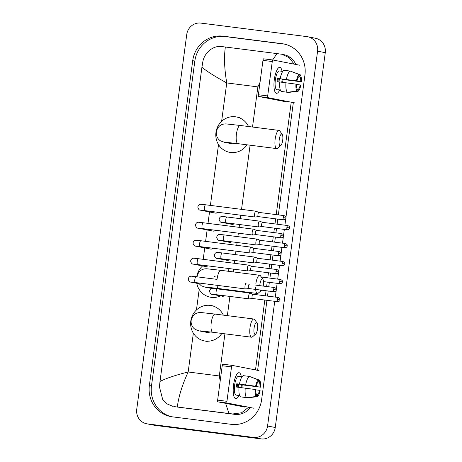 <?xml version="1.0" encoding="UTF-8"?>
<svg xmlns="http://www.w3.org/2000/svg" width="462" height="462" viewBox="0 0 462 462"><rect width="100%" height="100%" fill="white"/><g stroke="black" fill="none" stroke-linecap="round" stroke-linejoin="round"><path stroke-width="0.69" d="M274.318 79.58A13.098 3.91 -82.7 0 1 277.454 69.138A13.098 3.91 -82.7 0 1 282.051 71.367A13.098 3.91 -82.7 0 0 279.816 67.337A13.098 3.91 -82.7 0 0 274.318 79.58A13.098 3.91 -82.7 0 0 274.671 90.985A13.098 3.91 -82.7 0 0 279.683 89.986A13.098 3.91 -82.7 0 1 276.507 93.324A13.098 3.91 -82.7 0 1 274.318 79.58M299.78 65.234L272.967 60.008A1.64 0.491 97.3 0 0 272.955 60.002A1.64 0.491 97.3 0 0 272.268 61.533L262.965 60.349A1.64 0.491 -82.7 0 1 263.658 58.818A1.64 0.491 -82.7 0 1 263.663 58.818L272.944 60.002L263.658 58.818M267.677 95.934A1.64 0.491 97.3 0 0 267.943 97.649L258.639 96.466A1.64 0.491 -82.7 0 1 258.379 94.75L267.677 95.934L272.268 61.533M294.756 102.882L267.943 97.649M258.379 94.75L262.965 60.349M258.639 96.466L285.458 101.692M277.945 81.768A6.549 1.952 97.3 0 1 278.101 80.192A6.549 1.952 97.3 0 1 278.378 78.58L296.979 80.954A6.549 1.952 -82.7 0 1 298.983 76.559L299.249 74.567A8.512 2.541 -82.7 0 0 296.39 80.838L277.495 78.413A9.494 2.836 -82.7 0 0 277.235 80.024A9.494 2.836 -82.7 0 0 277.061 81.653L279.77 81.999M298.897 76.617L299.942 76.75A6.549 1.952 -82.7 0 1 300.698 81.682L282.097 79.308A6.549 1.952 97.3 0 1 281.947 80.942A6.549 1.952 97.3 0 1 281.733 82.224M279.319 78.702A6.549 1.952 -82.7 0 1 279.152 80.59A6.549 1.952 -82.7 0 1 278.938 81.895M280.347 90.073L279.267 89.934A9.494 2.836 -82.7 0 1 278.823 89.986L276.963 89.749A9.494 2.836 -82.7 0 1 275.375 79.787A9.494 2.836 -82.7 0 1 279.36 70.911L281.225 71.148A9.494 2.836 -82.7 0 1 281.641 71.315M299.942 76.75L300.208 74.752A8.512 2.541 -82.7 0 1 301.293 81.797L282.987 79.481A9.494 2.836 -82.7 0 1 282.808 81.11A9.494 2.836 -82.7 0 1 282.623 82.34M278.823 89.986A9.494 2.836 -82.7 0 1 278.303 89.744L280.324 90.003M282.201 91.58L288.392 92.435L298.002 91.314L298.267 89.316L297.297 89.195M281.231 91.453A10.805 3.222 -82.7 0 1 279.77 81.976L296.546 84.2A6.549 1.952 -82.7 0 0 297.303 89.131L297.037 91.124L287.428 92.244L281.231 91.453M300.208 74.752L290.506 71.171M287.428 92.244A10.805 3.222 -82.7 0 1 285.972 82.767M296.535 84.448L300.86 85.043A8.512 2.541 -82.7 0 1 298.002 91.314M297.037 91.124A8.512 2.541 -82.7 0 1 295.957 84.084M301.293 81.797L300.698 81.682M300.271 84.927A6.549 1.952 -82.7 0 1 298.267 89.316M281.225 71.148A9.494 2.836 -82.7 0 0 280.781 71.206L282.721 71.454M280.203 78.731A10.805 3.222 -82.7 0 1 284.055 70.282L290.257 71.073L299.249 74.567M286.405 79.522A10.805 3.222 -82.7 0 1 290.257 71.073M296.979 80.954L296.39 80.838M278.378 78.58L277.495 78.413M282.987 79.481L282.097 79.308M279.239 139.564A5.896 1.761 97.3 0 0 280.809 145.524A5.896 1.761 97.3 0 0 282.704 140.24A5.896 1.761 97.3 0 0 282.224 134.413A5.896 1.761 97.3 0 0 279.239 139.564M280.809 145.524L277.616 148.25A9.171 2.737 -82.7 0 1 276.709 148.602A9.171 2.737 -82.7 0 1 275.179 138.981A9.171 2.737 -82.7 0 1 279.031 130.411A9.171 2.737 -82.7 0 1 279.822 130.971L282.224 134.413M225.45 142.232L237.959 143.659A9.171 2.737 97.3 0 1 236.428 134.044A9.171 2.737 97.3 0 1 240.275 125.468L226.068 123.908C223.787 123.88 218.099 124.203 216.32 131.878C215.87 136.908 218.826 139.986 220.582 140.893L224.526 142.319L231.254 143.63A9.171 8.749 -79 0 0 231.797 143.717A9.171 8.749 -79 0 0 235.522 143.353M247.026 144.814A18.012 17.186 101 0 1 230.63 152.483A18.012 17.186 101 0 1 229.562 152.31A18.012 17.186 101 0 1 216.043 131.901A18.012 17.186 101 0 1 235.395 116.782A18.012 17.186 101 0 1 236.457 116.955A18.012 17.186 101 0 1 248.51 126.519M263.213 286.088A5.896 1.761 97.3 0 0 263.375 285.106A5.896 1.761 97.3 0 0 262.895 279.285A5.896 1.761 97.3 0 0 259.91 284.43A5.896 1.761 97.3 0 0 259.788 285.649M260.245 290.003A5.896 1.761 97.3 0 0 261.48 290.39A5.896 1.761 97.3 0 0 261.683 290.182M261.48 290.39L258.287 293.122A9.171 2.737 -82.7 0 1 257.38 293.468A9.171 2.737 -82.7 0 1 255.596 287.22M221.517 295.362A18.012 17.186 101 0 1 211.301 297.349A18.012 17.186 101 0 1 210.233 297.176A18.012 17.186 101 0 1 196.783 283.264M196.708 276.784A18.012 17.186 101 0 1 202.599 265.945M214.715 288.571A9.171 8.749 -79 0 0 216.193 288.219M227.379 268.353A18.012 17.186 101 0 1 229.181 271.385M227.697 289.686A18.012 17.186 101 0 1 227.362 290.165M255.85 283.847A9.171 2.737 -82.7 0 1 259.702 275.277A9.171 2.737 -82.7 0 1 260.493 275.843L262.895 279.285M254.077 328.176A5.896 1.761 97.3 0 0 255.642 334.136A5.896 1.761 97.3 0 0 257.536 328.852A5.896 1.761 97.3 0 0 257.057 323.03A5.896 1.761 97.3 0 0 254.077 328.176M255.642 334.136L252.454 336.867A9.171 2.737 -82.7 0 1 251.547 337.214A9.171 2.737 -82.7 0 1 250.011 327.593A9.171 2.737 -82.7 0 1 253.863 319.023A9.171 2.737 -82.7 0 1 254.654 319.589L257.057 323.03M200.283 330.844L212.791 332.276A9.171 2.737 97.3 0 1 211.261 322.655A9.171 2.737 97.3 0 1 215.113 314.085L200.901 312.52C198.62 312.491 192.931 312.814 191.153 320.489C190.702 325.519 193.659 328.598 195.414 329.51L199.359 330.931L206.087 332.242A9.171 8.749 -79 0 0 206.63 332.334A9.171 8.749 -79 0 0 210.354 331.964M221.858 333.431A18.012 17.186 101 0 1 205.463 341.095A18.012 17.186 101 0 1 204.395 340.921A18.012 17.186 101 0 1 190.875 320.512A18.012 17.186 101 0 1 210.227 305.394A18.012 17.186 101 0 1 211.29 305.567A18.012 17.186 101 0 1 223.342 315.13M200.745 210.164L204.926 210.637A2.945 0.878 97.3 0 1 204.412 207.733A2.945 0.878 97.3 0 1 204.435 207.548A2.945 0.878 97.3 0 1 205.671 204.793L200.964 204.273C199.44 204.198 198.383 205.116 197.788 207.016C198.337 209.194 199.226 210.25 200.456 210.193L215.413 213.109A2.945 2.812 -79 0 0 217.931 212.295M255.977 211.232A2.945 0.878 97.3 0 0 255.931 211.209A2.945 0.878 97.3 0 0 255.879 211.192A2.945 0.878 97.3 0 0 255.861 211.186A2.945 0.878 97.3 0 0 254.626 213.946A2.945 0.878 97.3 0 0 255.099 217.03A2.945 0.878 97.3 0 0 255.116 217.036A2.945 0.878 97.3 0 0 255.186 217.036A2.945 0.878 97.3 0 0 255.278 217.013M258.911 212.41A2.131 0.635 97.3 0 0 258.87 212.399A2.131 0.635 97.3 0 0 257.969 214.385A2.131 0.635 97.3 0 0 258.31 216.614A2.131 0.635 97.3 0 0 258.322 216.62A2.131 0.635 97.3 0 0 258.373 216.62M258.87 212.399A2.131 0.635 97.3 0 0 258.859 212.399L284.095 215.615A2.131 0.635 97.3 0 0 283.2 217.602A2.131 0.635 97.3 0 0 283.558 219.837L258.322 216.62M198.342 228.141L202.529 228.615A2.945 0.878 97.3 0 1 202.01 225.71A2.945 0.878 97.3 0 1 202.033 225.525A2.945 0.878 97.3 0 1 203.274 222.771L198.568 222.251C197.043 222.182 195.98 223.094 195.391 224.994C195.94 227.171 196.824 228.234 198.059 228.17L213.011 231.087A2.945 2.812 -79 0 0 215.535 230.272M253.58 229.21A2.945 0.878 97.3 0 0 253.534 229.187A2.945 0.878 97.3 0 0 253.482 229.169A2.945 0.878 97.3 0 0 253.465 229.169A2.945 0.878 97.3 0 0 252.229 231.924A2.945 0.878 97.3 0 0 252.702 235.014A2.945 0.878 97.3 0 0 252.72 235.014A2.945 0.878 97.3 0 0 252.789 235.014A2.945 0.878 97.3 0 0 252.876 234.991M256.508 230.388A2.131 0.635 97.3 0 0 256.474 230.376A2.131 0.635 97.3 0 0 255.567 232.363A2.131 0.635 97.3 0 0 255.913 234.598A2.131 0.635 97.3 0 0 255.925 234.598A2.131 0.635 97.3 0 0 255.971 234.598M256.474 230.376A2.131 0.635 97.3 0 0 256.462 230.376L281.699 233.593A2.131 0.635 97.3 0 0 280.804 235.58A2.131 0.635 97.3 0 0 281.162 237.815L255.925 234.598M195.946 246.119L200.127 246.598A2.945 0.878 97.3 0 1 199.613 243.688A2.945 0.878 97.3 0 1 199.636 243.503A2.945 0.878 97.3 0 1 200.872 240.748L196.165 240.228C194.641 240.159 193.584 241.072 192.989 242.977C193.538 245.155 194.427 246.211 195.657 246.148L210.614 249.064A2.945 2.812 -79 0 0 213.132 248.256M251.184 247.187A2.945 0.878 97.3 0 0 251.132 247.164A2.945 0.878 97.3 0 0 251.085 247.147A2.945 0.878 97.3 0 0 251.068 247.147A2.945 0.878 97.3 0 0 249.827 249.902A2.945 0.878 97.3 0 0 250.306 252.991A2.945 0.878 97.3 0 0 250.323 252.991A2.945 0.878 97.3 0 0 250.392 252.991A2.945 0.878 97.3 0 0 250.479 252.968M251.132 247.164L254.088 248.354A2.131 0.635 97.3 0 0 254.077 248.354A2.131 0.635 97.3 0 0 253.17 250.34A2.131 0.635 97.3 0 0 253.511 252.575A2.131 0.635 97.3 0 0 253.523 252.575A2.131 0.635 97.3 0 0 253.574 252.575M254.077 248.354A2.131 0.635 97.3 0 0 254.065 248.354L279.296 251.571A2.131 0.635 97.3 0 0 278.407 253.557A2.131 0.635 97.3 0 0 278.759 255.792L253.523 252.575M248.781 265.165A2.945 0.878 97.3 0 0 248.735 265.142A2.945 0.878 97.3 0 0 248.683 265.13A2.945 0.878 97.3 0 0 247.43 267.879A2.945 0.878 97.3 0 0 247.903 270.969A2.945 0.878 97.3 0 0 247.921 270.969A2.945 0.878 97.3 0 0 247.99 270.969A2.945 0.878 97.3 0 0 248.082 270.946M251.715 266.343A2.131 0.635 97.3 0 0 251.675 266.331A2.131 0.635 97.3 0 0 250.768 268.324A2.131 0.635 97.3 0 0 251.114 270.553A2.131 0.635 97.3 0 0 251.126 270.553A2.131 0.635 97.3 0 0 251.178 270.553M248.683 265.13A2.945 0.878 97.3 0 0 248.666 265.124L198.475 258.726A2.945 0.878 97.3 0 0 197.239 261.48A2.945 0.878 97.3 0 0 197.216 261.665A2.945 0.878 97.3 0 0 197.73 264.576L193.549 264.097M276.9 269.548C279.706 270.899 278.43 271.541 278.742 271.939L276.005 271.541A2.131 0.635 97.3 0 1 276.9 269.548L251.663 266.331A2.131 0.635 97.3 0 0 251.663 266.331L248.735 265.142M246.269 283.102A2.945 0.878 97.3 0 0 245.033 285.857A2.945 0.878 97.3 0 0 245.507 288.946A2.945 0.878 97.3 0 0 245.524 288.952A2.945 0.878 97.3 0 0 245.593 288.952L248.752 288.536M249.266 284.309A2.131 0.635 97.3 0 0 248.371 286.301A2.131 0.635 97.3 0 0 248.712 288.531A2.131 0.635 97.3 0 0 248.729 288.531A2.131 0.635 97.3 0 0 248.775 288.531M222.644 222.401A2.945 2.812 -79 0 1 221.748 222.378L231.82 224.341A2.945 2.812 -79 0 0 234.015 223.816M259.661 221.171A2.945 0.878 97.3 0 0 259.615 221.148A2.945 0.878 97.3 0 0 259.563 221.131A2.945 0.878 97.3 0 0 258.31 223.885A2.945 0.878 97.3 0 0 258.784 226.975A2.945 0.878 97.3 0 0 258.801 226.975A2.945 0.878 97.3 0 0 258.87 226.975A2.945 0.878 97.3 0 0 258.963 226.952M262.595 222.349A2.131 0.635 97.3 0 0 262.555 222.338A2.131 0.635 97.3 0 0 262.543 222.338A2.131 0.635 97.3 0 0 261.648 224.33A2.131 0.635 97.3 0 0 261.994 226.559A2.131 0.635 97.3 0 0 262.006 226.559A2.131 0.635 97.3 0 0 262.058 226.559M259.563 221.131A2.945 0.878 97.3 0 0 259.546 221.131L226.963 216.978A2.945 0.878 97.3 0 0 225.727 219.733A2.945 0.878 97.3 0 0 225.704 219.918A2.945 0.878 97.3 0 0 226.218 222.823L258.801 226.975M220.247 240.379A2.945 2.812 -79 0 1 219.352 240.356L229.423 242.319A2.945 2.812 -79 0 0 231.618 241.799M257.265 239.149A2.945 0.878 97.3 0 0 257.213 239.125A2.945 0.878 97.3 0 0 257.167 239.114A2.945 0.878 97.3 0 0 255.913 241.863A2.945 0.878 97.3 0 0 256.387 244.952A2.945 0.878 97.3 0 0 256.404 244.958A2.945 0.878 97.3 0 0 256.474 244.958A2.945 0.878 97.3 0 0 256.56 244.929M260.193 240.327A2.131 0.635 97.3 0 0 260.158 240.321A2.131 0.635 97.3 0 0 260.146 240.315A2.131 0.635 97.3 0 0 259.251 242.307A2.131 0.635 97.3 0 0 259.592 244.537A2.131 0.635 97.3 0 0 259.609 244.537A2.131 0.635 97.3 0 0 259.656 244.537L256.474 244.958M257.167 239.114A2.945 0.878 97.3 0 0 257.149 239.108L224.567 234.956A2.945 0.878 97.3 0 0 223.325 237.711A2.945 0.878 97.3 0 0 223.302 237.895A2.945 0.878 97.3 0 0 223.822 240.8L256.404 244.958M217.845 258.356A2.945 2.812 -79 0 1 216.949 258.333L227.021 260.302A2.945 2.812 -79 0 0 229.221 259.777M254.862 257.132A2.945 0.878 97.3 0 0 254.816 257.103A2.945 0.878 97.3 0 0 254.764 257.091A2.945 0.878 97.3 0 0 254.747 257.086A2.945 0.878 97.3 0 0 253.511 259.84A2.945 0.878 97.3 0 0 253.985 262.93A2.945 0.878 97.3 0 0 254.002 262.936A2.945 0.878 97.3 0 0 254.071 262.936A2.945 0.878 97.3 0 0 254.164 262.907M257.796 258.31A2.131 0.635 97.3 0 0 257.756 258.298A2.131 0.635 97.3 0 0 257.744 258.293A2.131 0.635 97.3 0 0 256.855 260.285A2.131 0.635 97.3 0 0 257.195 262.514A2.131 0.635 97.3 0 0 257.207 262.52A2.131 0.635 97.3 0 0 257.259 262.52M250.069 293.087A2.945 0.878 97.3 0 0 250.017 293.064A2.945 0.878 97.3 0 0 249.971 293.047A2.945 0.878 97.3 0 0 249.954 293.047A2.945 0.878 97.3 0 0 248.712 295.801A2.945 0.878 97.3 0 0 249.191 298.891A2.945 0.878 97.3 0 0 249.209 298.891A2.945 0.878 97.3 0 0 249.278 298.891A2.945 0.878 97.3 0 0 249.365 298.868M252.997 294.265A2.131 0.635 97.3 0 0 252.962 294.254A2.131 0.635 97.3 0 0 252.951 294.254A2.131 0.635 97.3 0 0 252.056 296.24A2.131 0.635 97.3 0 0 252.396 298.475A2.131 0.635 97.3 0 0 252.408 298.475A2.131 0.635 97.3 0 0 252.46 298.475M222.401 296.286A2.945 2.812 -79 0 0 224.422 295.732M233.57 384.956A13.098 3.91 -82.7 0 1 236.706 374.52A13.098 3.91 -82.7 0 1 241.308 376.744A13.098 3.91 -82.7 0 0 239.073 372.713A13.098 3.91 -82.7 0 0 233.57 384.956A13.098 3.91 -82.7 0 0 233.922 396.361A13.098 3.91 -82.7 0 0 238.935 395.362A13.098 3.91 -82.7 0 1 235.759 398.7A13.098 3.91 -82.7 0 1 233.57 384.956M259.032 370.611L232.219 365.384A1.64 0.491 97.3 0 0 232.207 365.378A1.64 0.491 97.3 0 0 231.52 366.909L222.222 365.725A1.64 0.491 -82.7 0 1 222.909 364.195A1.64 0.491 -82.7 0 1 222.921 364.195L232.201 365.378L222.909 364.195M226.934 401.311A1.64 0.491 97.3 0 0 227.194 403.026L217.897 401.842A1.64 0.491 -82.7 0 1 217.631 400.127L226.934 401.311L231.52 366.909M254.013 408.258L227.194 403.026M217.631 400.127L222.222 365.725M217.897 401.842L244.71 407.068M237.202 387.144A6.549 1.952 97.3 0 1 237.352 385.568A6.549 1.952 97.3 0 1 237.63 383.957L256.231 386.33A6.549 1.952 -82.7 0 1 258.235 381.935L258.501 379.943A8.512 2.541 -82.7 0 0 255.642 386.215L236.746 383.789A9.494 2.836 -82.7 0 0 236.486 385.4A9.494 2.836 -82.7 0 0 236.313 387.035L239.021 387.375M258.154 381.993L259.199 382.126A6.549 1.952 -82.7 0 1 259.956 387.058L241.355 384.684A6.549 1.952 97.3 0 1 241.199 386.319A6.549 1.952 97.3 0 1 240.991 387.601M238.577 384.078A6.549 1.952 -82.7 0 1 238.409 385.966A6.549 1.952 -82.7 0 1 238.196 387.272M239.605 395.449L238.519 395.31A9.494 2.836 -82.7 0 1 238.074 395.362L236.215 395.126A9.494 2.836 -82.7 0 1 234.627 385.164A9.494 2.836 -82.7 0 1 238.617 376.287L240.477 376.524A9.494 2.836 -82.7 0 1 240.893 376.692M259.199 382.126L259.465 380.128A8.512 2.541 -82.7 0 1 260.545 387.173L242.238 384.858A9.494 2.836 -82.7 0 1 242.065 386.486A9.494 2.836 -82.7 0 1 241.874 387.716M238.074 395.362A9.494 2.836 -82.7 0 1 237.56 395.12L239.582 395.38M241.453 396.956L247.644 397.811L257.253 396.691L257.519 394.692L256.549 394.571M240.483 396.829A10.805 3.222 -82.7 0 1 239.027 387.352L255.798 389.576A6.549 1.952 -82.7 0 0 256.56 394.508L256.295 396.5L246.685 397.62L240.483 396.829M259.465 380.128L249.757 376.547M246.685 397.62A10.805 3.222 -82.7 0 1 245.224 388.144M255.786 389.824L260.112 390.419A8.512 2.541 -82.7 0 1 257.253 396.691M256.295 396.5A8.512 2.541 -82.7 0 1 255.209 389.46M260.545 387.173L259.956 387.058M259.523 390.303A6.549 1.952 -82.7 0 1 257.519 394.692M240.477 376.524A9.494 2.836 -82.7 0 0 240.032 376.582L241.978 376.83M239.46 384.107A10.805 3.222 -82.7 0 1 243.307 375.658L249.509 376.449L258.501 379.943M245.657 384.898A10.805 3.222 -82.7 0 1 249.509 376.449M256.231 386.33L255.642 386.215M237.63 383.957L236.746 383.789M242.238 384.858L241.355 384.684M307.68 36.741L315.373 38.236A13.098 12.497 101 0 1 325.265 52.674L275.254 427.5A13.098 12.497 101 0 1 261.122 438.9L155.093 425.387A13.098 12.497 101 0 1 154.32 425.259L146.627 423.764A13.098 12.497 101 0 1 136.735 409.326L186.746 34.5A13.098 12.497 101 0 1 200.878 23.1L306.907 36.614A13.098 12.497 101 0 1 307.68 36.741A13.098 12.497 101 0 1 317.579 51.178L267.567 425.999A13.098 12.497 101 0 1 253.43 437.399L147.401 423.885A13.098 12.497 101 0 1 146.627 423.764M285.938 217.429L304.943 74.977A28.159 26.871 -79 0 0 283.668 43.942A28.159 26.871 -79 0 0 282.005 43.671L223.1 36.163A28.159 26.871 -79 0 0 192.712 60.672L149.37 385.522A28.159 26.871 -79 0 0 170.64 416.562A28.159 26.871 -79 0 0 172.309 416.828L231.214 424.335A28.159 26.871 -79 0 0 261.596 399.826L274.74 301.322M275.306 297.101L276.189 290.477M276.34 289.339L277.142 283.345M277.702 279.123L278.586 272.499M278.736 271.361L279.539 265.361M280.105 261.146L280.988 254.522M281.139 253.384L281.935 247.384M282.501 243.168L283.385 236.544M283.535 235.406L284.338 229.406M284.898 225.185L285.782 218.561M284.725 44.167A28.159 26.871 -79 0 0 284.118 44.086L225.213 36.573A28.159 26.871 -79 0 0 194.825 61.088L151.484 385.932A28.159 26.871 -79 0 0 171.702 416.747M257.611 370.333L266.955 300.329M267.515 296.107L268.197 291.014M268.757 286.792L269.352 282.351M269.918 278.13L270.593 273.036M271.159 268.815L271.754 264.374M272.314 260.152L272.996 255.059M273.556 250.837L274.151 246.39M274.711 242.175L275.392 237.081M275.958 232.86L276.547 228.413M277.113 224.197L277.795 219.098M278.355 214.882L293.335 102.604M248.643 407.213L241.597 412.774L232.686 413.969L174.763 406.687A17.683 16.875 -79 0 0 175.808 406.855L234.713 414.362A17.683 16.875 -79 0 0 250.317 407.536M295.807 64.461A17.683 16.875 -79 0 0 283.778 54.637L281.803 54.25L289.206 57.663L294.138 64.137M272.632 59.962L276.975 53.592L281.803 54.25M291.222 102.189L276.224 214.611M275.658 218.826L274.977 223.92M274.416 228.141L273.822 232.588M273.261 236.81L272.58 241.903M272.02 246.119L271.425 250.566M270.859 254.787L270.183 259.881M269.617 264.097L269.023 268.543M268.462 272.765L267.781 277.858M267.221 282.08L266.626 286.521M266.066 290.742L265.384 295.836M264.818 300.057L255.498 369.923M172.782 406.3L167.152 403.944L162.676 399.451L159.442 386.815L160.002 381.439C166.285 378.268 175.675 375.121 188.173 371.991C182.242 384.863 178.632 396.5 177.333 406.907M276.975 53.592L225.358 47.014C223.926 56.982 224.388 68.959 226.744 82.929C215.483 76.779 207.207 71.564 201.917 67.29L160.002 381.439M201.917 67.29L202.789 61.966C204.256 52.737 213.3 45.224 221.8 46.564L225.358 47.014M228.956 413.49L225.635 403.349M220.189 380.959L219.3 375.958L188.173 371.991L193.347 333.212M252.518 127.033L257.871 86.896L260.037 82.294M224.526 142.319A9.171 8.749 -79 0 0 225.069 142.406A9.171 8.749 -79 0 0 227.275 142.394M196.979 276.819L196.991 276.744C198.77 269.069 204.458 268.745 206.739 268.774L220.946 270.339A9.171 2.737 97.3 0 0 217.1 278.909M217.001 285.314A9.171 2.737 97.3 0 0 218.63 288.531L257.38 293.468M211.723 288.461L205.197 287.185A9.171 8.749 -79 0 0 205.74 287.272A9.171 8.749 -79 0 0 207.946 287.26M199.359 330.931A9.171 8.749 -79 0 0 199.902 331.017A9.171 8.749 -79 0 0 202.108 331.006M283.2 217.602L285.938 218.006C285.632 217.602 286.902 216.961 284.095 215.615M200.456 210.193A2.945 2.812 -79 0 0 201.351 210.216M280.804 235.58L283.541 235.984C283.229 235.58 284.505 234.939 281.699 233.593M198.059 228.17A2.945 2.812 -79 0 0 198.949 228.193M278.407 253.557L281.139 253.961C280.832 253.563 282.103 252.916 279.296 251.571M195.657 246.148A2.945 2.812 -79 0 0 196.552 246.171M208.212 267.042L193.26 264.125A2.945 2.812 -79 0 0 194.155 264.149M276.005 271.541A2.131 0.635 97.3 0 0 276.363 273.77L251.126 270.553M273.608 289.518L276.34 289.922C276.033 289.518 277.31 288.877 274.503 287.526A2.131 0.635 97.3 0 0 273.608 289.518A2.131 0.635 97.3 0 0 273.96 291.747L248.729 288.531M198.908 283.674L190.858 282.109A2.945 2.812 -79 0 0 191.753 282.132M190.858 282.109C189.628 282.167 188.739 281.11 188.196 278.933C188.785 277.033 189.847 276.114 191.372 276.184L196.073 276.703A2.945 0.878 97.3 0 0 194.837 279.458A2.945 0.878 97.3 0 0 194.814 279.643A2.945 0.878 97.3 0 0 195.328 282.553L191.153 282.074M286.885 227.541L289.622 227.945C289.31 227.547 290.586 226.9 287.78 225.554A2.131 0.635 97.3 0 0 286.885 227.541A2.131 0.635 97.3 0 0 287.243 229.776L262.006 226.559M284.488 245.524L287.22 245.928C286.914 245.524 288.184 244.883 285.383 243.532A2.131 0.635 97.3 0 0 284.488 245.524A2.131 0.635 97.3 0 0 284.84 247.753L259.609 244.537M282.086 263.502L284.823 263.906C284.517 263.502 285.787 262.861 282.981 261.509A2.131 0.635 97.3 0 0 282.086 263.502A2.131 0.635 97.3 0 0 282.444 265.737L257.207 262.52L254.071 262.936M216.949 258.333C215.789 258.501 214.899 257.444 214.281 255.163C214.876 253.257 215.933 252.344 217.458 252.414L222.164 252.933A2.945 0.878 97.3 0 0 220.928 255.688A2.945 0.878 97.3 0 0 220.905 255.873A2.945 0.878 97.3 0 0 221.419 258.784L254.002 262.936M279.689 281.479L282.426 281.884C282.115 281.479 283.391 280.838 280.584 279.493A2.131 0.635 97.3 0 0 279.689 281.479A2.131 0.635 97.3 0 0 280.047 283.714L263.502 281.606M277.292 299.457L280.024 299.861C279.718 299.457 280.988 298.816 278.182 297.47A2.131 0.635 97.3 0 0 277.292 299.457A2.131 0.635 97.3 0 0 277.645 301.692L252.408 298.475M220.443 295.911L212.15 294.294A2.945 2.812 -79 0 0 213.046 294.317M212.15 294.294C210.995 294.456 210.106 293.399 209.488 291.118C210.077 289.218 211.14 288.3 212.664 288.369L217.365 288.894A2.945 0.878 97.3 0 0 216.129 291.649A2.945 0.878 97.3 0 0 216.106 291.828A2.945 0.878 97.3 0 0 216.62 294.739L249.209 298.891M257.871 86.896L226.744 82.929L221.616 121.367M196.448 309.979L199.186 289.466M202.287 266.233L202.333 265.898M203.205 259.332L204.73 247.921M205.607 241.355L207.126 229.937M208.004 223.371L209.529 211.96M210.401 205.394L218.514 144.6M219.3 375.958L224.925 333.818M227.35 315.644L229.914 296.431M230.694 290.592L230.763 290.072M233.189 271.899L233.553 269.138M234.332 263.3L234.713 260.476M235.493 254.631L235.955 251.161M236.735 245.322L237.11 242.498M237.89 236.654L238.352 233.183M239.131 227.339L239.507 224.52M240.286 218.676L240.754 215.205M241.534 209.361L250.092 145.207M147.401 423.885L155.093 425.387M253.43 437.399L261.122 438.9M267.567 425.999L275.254 427.5M317.579 51.178L325.265 52.674M151.484 385.932L149.37 385.522M194.825 61.088L192.712 60.672M225.213 36.573L223.1 36.163M284.118 44.086L282.005 43.671M234.713 414.362L232.686 413.969M175.808 406.855L173.781 406.462M237.959 143.659L276.709 148.602M229.562 152.31L232.45 152.87M236.457 116.955L239.339 117.515M240.275 125.468L279.031 130.411M210.233 297.176L213.115 297.736M220.946 270.339L259.702 275.277M198.383 282.94L201.253 285.764L205.197 287.185M206.121 287.098L218.63 288.531M212.791 332.276L251.547 337.214M204.395 340.921L207.282 341.482M211.29 305.567L214.177 306.127M215.113 314.085L253.863 319.023M204.926 210.637L255.116 217.036M258.887 212.399L255.931 211.209M258.345 216.62L255.186 217.036M205.671 204.793L255.861 211.186M283.558 219.837C286.613 219.236 285.539 218.283 285.938 218.006M202.529 228.615L252.72 235.014M256.485 230.376L253.534 229.187M255.948 234.598L252.789 235.014M203.274 222.771L253.465 229.169M281.162 237.815C284.217 237.214 283.142 236.261 283.541 235.984M200.127 246.598L250.323 252.991M253.551 252.581L250.392 252.991M200.872 240.748L251.068 247.147M278.759 255.792C281.814 255.191 280.74 254.239 281.139 253.961M198.475 258.726L193.769 258.206C192.244 258.137 191.187 259.049 190.592 260.955C191.141 263.132 192.03 264.189 193.26 264.125M197.73 264.576L247.921 270.969M251.149 270.559L247.99 270.969M276.363 273.77C279.418 273.169 278.343 272.222 278.742 271.939M195.328 282.553L245.524 288.952M196.073 276.703L217.036 279.377M274.503 287.526L255.705 285.129M273.96 291.747C277.021 291.147 275.947 290.2 276.34 289.922M226.963 216.978L222.257 216.459C220.732 216.389 219.675 217.302 219.08 219.202C219.698 221.483 220.588 222.545 221.748 222.378M262.566 222.343L259.615 221.148M262.029 226.565L258.87 226.975M226.218 222.823L222.037 222.349M287.78 225.554L262.543 222.338M287.243 229.776C290.298 229.175 289.224 228.228 289.622 227.945M224.567 234.956L219.86 234.436C218.335 234.367 217.273 235.279 216.684 237.185C217.302 239.466 218.191 240.523 219.352 240.356M260.17 240.321L257.213 239.125M223.822 240.8L219.641 240.327M285.383 243.532L260.146 240.315M284.84 247.753C287.901 247.153 286.827 246.206 287.22 245.928M257.773 258.298L254.816 257.103M221.419 258.784L217.238 258.304M222.164 252.933L254.747 257.086M282.981 261.509L257.744 258.293M282.444 265.737C285.499 265.136 284.425 264.183 284.823 263.906M215.119 276.426L214.553 276.316M280.584 279.493L261.325 277.033M280.047 283.714C283.102 283.114 282.028 282.161 282.426 281.884M252.974 294.254L250.017 293.064M252.437 298.475L249.278 298.891M216.62 294.739L212.445 294.259M217.365 288.894L249.954 293.047M278.182 297.47L252.951 294.254M277.645 301.692C280.7 301.091 279.625 300.138 280.024 299.861"/></g></svg>
